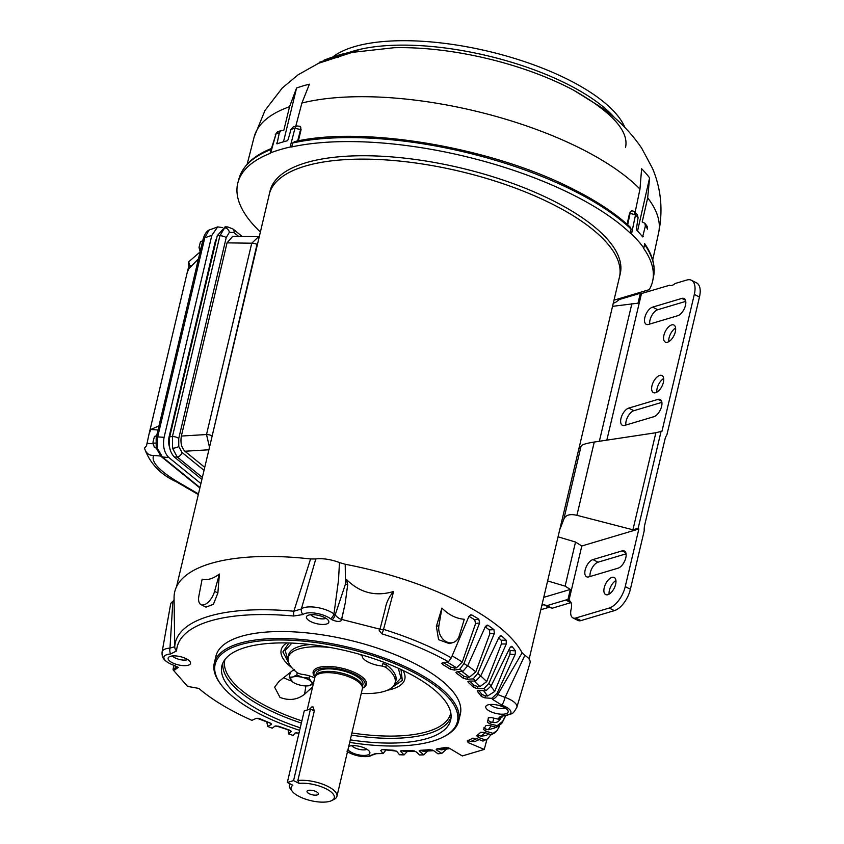 <?xml version="1.0" encoding="UTF-8"?>
<svg xmlns="http://www.w3.org/2000/svg" width="844" height="844" viewBox="0 0 844 844"><rect width="100%" height="100%" fill="white"/><g stroke="black" fill="none" stroke-linecap="round" stroke-linejoin="round"><path stroke-width="1.27" d="M217.678 226.888L209.112 230.064L204.765 237.808A4.832 1.783 -166.7 0 0 204.206 237.934A4.832 1.783 -166.7 0 0 203.235 238.694L156.182 437.751A4.832 1.783 13.3 0 1 157.142 436.992A4.832 1.783 13.3 0 1 157.701 436.875L157.48 448.449L162.386 457.015L168.768 457.469C164.169 452.743 162.618 446.022 164.095 437.329L211.844 235.339L217.678 226.888L222.278 227.542M200.914 483.57L168.768 457.469M156.9 439.038A4.832 1.783 13.3 0 1 156.182 437.751L156.182 447.911A4.832 1.266 166.9 0 0 157.48 448.449M156.182 447.911L161.046 456.425A4.832 3.576 -50.9 0 0 162.386 457.015L199.975 487.547M198.488 258.802L188.824 268.761C187.041 273.045 187.083 272.232 188.929 266.314L189.51 263.856L188.518 261.988L200.102 251.945M188.824 268.761L187.484 271.399L149.072 433.9L150.823 429.48L158.988 425.872M160.55 456.003L153.608 455.496C148.839 455.486 145.812 453.028 144.524 448.122L146.497 445.811L149.072 433.9M188.887 266.482L188.518 261.988M188.982 266.071L188.676 262.041M144.524 448.122L144.556 448.417C149.989 463.504 160.571 474.623 176.301 481.766L176.301 481.766A13.188 6.309 -59.9 0 0 178.253 482.198L198.467 493.93M619.264 277.887A179.92 66.307 -166.7 0 0 619.443 277.17A179.909 66.307 -166.7 0 0 551.681 203.794A179.909 66.307 -166.7 0 0 373.734 159.316A179.909 66.307 -166.7 0 0 269.268 194.394L176.501 586.823M200.967 248.284L199.522 248.347L199.005 247.408L200.513 241.616L202.697 240.994M203.119 240.677L200.513 241.616M200.334 252.451L199.005 247.408M169.465 446.909A11.426 6.446 -92.4 0 1 169.085 436.865L215.041 242.46A11.426 6.446 -92.4 0 1 216.581 238.63M204.037 470.351L181.998 452.447A4.832 3.576 129.1 0 1 177.187 456.973L172.556 448.28A4.832 1.266 -13.1 0 0 178.759 446.497L178.738 438.447L226.203 237.66A4.832 1.783 -166.7 0 0 225.095 236.964A4.832 1.783 -166.7 0 0 219.904 235.771L224.662 227.848L227.764 226.941L225.074 226.836L217.288 235.655L169.749 436.738C168.272 445.537 169.855 452.342 174.497 457.153L201.895 479.413M172.556 448.28L172.44 436.548L169.749 436.738M227.764 226.941L233.018 229.019A4.832 3.576 129.1 0 1 233.967 232.606L238.609 236.373M178.738 438.447A4.832 1.783 -166.7 0 0 177.63 437.751A4.832 1.783 -166.7 0 0 172.44 436.548L219.904 235.771L217.288 235.655M211.654 438.11L257.019 244.401A4.832 1.783 -166.7 0 0 251.744 243.209L258.665 236.658L232.733 236.299L227.036 242.861L181.365 436.053C180.268 442.594 181.449 447.658 184.899 451.234L204.744 467.354M209.491 447.278L206.516 434.533L181.365 436.053M259.266 236.689L258.718 236.658M211.791 435.736A4.832 1.783 -166.7 0 0 206.516 434.533L251.744 243.209L227.036 242.861M294.714 683.197A10.983 4.051 -166.7 0 0 299.842 685.064A10.983 4.051 -166.7 0 0 308.408 685.792A10.983 4.051 -166.7 0 0 309.769 685.507A10.983 4.051 -166.7 0 0 311.193 681.688A10.983 4.051 -166.7 0 0 302.701 677.426A10.983 4.051 -166.7 0 0 292.773 676.994A10.983 4.051 -166.7 0 0 291.349 680.813A10.983 4.051 -166.7 0 0 292.857 682.121A10.983 4.051 -166.7 0 0 294.714 683.197M308.577 685.761L313.768 683.492L311.193 681.688L309.052 678.101L302.701 677.426L296.772 674.978L292.773 676.994L289.197 677.236L292.857 682.121M290.347 672.383L289.197 677.236M296.772 674.978L297.288 672.784M294.145 670.115L292.625 670.569M309.052 678.101L309.558 675.938M292.731 142.963L294.672 141.592C363.869 125.534 492.01 147.436 572.823 188.982C596.835 201.03 615.951 213.732 630.173 227.078L631.112 229.104A212.983 78.492 -166.7 0 0 573.171 190.491A212.983 78.492 -166.7 0 0 292.731 142.963L291.707 146.94A213.142 78.555 -166.7 0 1 630.257 233.123L631.502 233.946A213.585 78.714 -166.7 0 1 643.582 247.746L643.75 248.526A213.142 78.555 -166.7 0 1 652.802 280.377A213.142 78.555 -166.7 0 1 649.258 289.671L613.989 300.179M635.099 212.403L639.974 189.088L641.619 168.747A204.596 75.401 13.3 0 1 649.606 177.862L647.675 197.876L642.2 221.983L644.816 223.196L645.375 225.97L642.632 236.911A213.289 78.608 -166.7 0 0 636.313 229.684L638.085 217.647L637.262 214.576L634.688 212.002A4.399 3.481 134.2 0 1 635.49 215.051L631.502 233.946M638.085 217.647A212.846 78.439 -166.7 0 0 635.49 215.051L630.109 213.226L627.683 224.778M529.135 659.143L619.433 277.17A179.92 66.307 -166.7 0 0 551.691 203.794A179.92 66.307 -166.7 0 0 373.734 159.305A179.92 66.307 -166.7 0 0 269.257 194.394A179.92 66.307 -166.7 0 0 269.099 195.112M619.443 277.17L620.245 273.794A179.92 66.307 -166.7 0 0 552.482 200.418A179.92 66.307 -166.7 0 0 374.536 155.929A179.92 66.307 -166.7 0 0 270.059 191.008L269.257 194.394M270.048 153.397L271.167 149.388A212.983 78.492 -166.7 0 0 239.105 178.306L237.997 182.315A213.142 78.555 -166.7 0 1 270.048 153.397L270.724 152.827A213.585 78.714 -166.7 0 1 279.934 149.694A213.585 78.714 -166.7 0 1 290.114 147.046L294.946 128.362A4.399 3.26 -102.8 0 1 297.13 125.967L293.29 126.885L291.032 129.301L288.11 139.671L287.16 140.811A213.289 78.608 -166.7 0 0 281.949 142.256A213.289 78.608 -166.7 0 0 277.001 143.839L279.322 132.793L281.284 130.472L283.711 130.725L289.545 106.713L296.582 87.998L283.489 141.803M634.277 214.228A4.399 2.205 -63.4 0 0 633.591 211.222L631.565 210.747L629.592 213.194L627.071 224.23M624.876 127.455A156.013 57.497 -166.7 0 0 567.822 79.431A156.013 57.497 -166.7 0 0 332.884 56.907M643.782 248.41L644.542 244.443A212.983 78.492 -166.7 0 1 653.604 276.294L652.802 280.377M290.114 147.046L291.707 146.94M237.997 182.315A213.142 78.555 -166.7 0 0 260.374 232.005M277.001 143.839L276.642 143.09L277.676 143.607M279.322 132.793A212.846 78.439 -166.7 0 0 275.977 134.017L270.724 152.827M630.257 233.123L631.112 229.104M642.189 236.352L643.202 236.394L642.632 236.911M271.167 149.388L275.977 134.017A4.399 3.598 69 0 1 277.95 131.685L275.292 134.607M296.582 87.998A204.596 75.401 -166.7 0 1 309.4 84.178L301.909 103.031L295.505 127.212M637.547 231.003L649.606 177.862M647.675 197.876A207.835 76.593 -166.7 0 1 658.668 232.554C663.141 210.198 661.105 188.845 652.549 168.483L641.619 148.059C630.753 132.213 617.502 118.772 601.867 107.747L573.582 90.181A158.482 58.405 -166.7 0 0 567.411 86.995A158.482 58.405 -166.7 0 0 393.99 47.728L352.264 52.37L319.37 63.026M297.647 140.98L300.654 129.364A4.399 2.11 -64.1 0 0 300.021 126.305L301.097 129.575L298.386 140.832M358.89 51.094L354.902 51.347M331.565 57.35L324.244 60.072M338.497 55.43L347.844 52.676L338.317 55.715M348.456 52.539L347.844 52.676M354.733 51.864L354.86 51.231L352.075 51.737L319.465 62.256L349.933 52.201M319.232 63.121L319.591 62.171M354.86 51.231L354.628 51.885M344.246 53.562L342.2 54.121M329.898 57.962L339.51 54.849L329.751 58.109M340.09 54.691L339.51 54.849M337.241 55.525L336.197 55.852M299.124 783.39L293.564 780.605L310.476 709.044L314.295 710.954L297.848 780.531L299.124 783.39A22.218 8.187 13.3 0 1 325.963 788.739A22.218 8.187 13.3 0 1 331.808 800.534A22.218 8.187 13.3 0 1 299.451 796.63A22.218 8.187 13.3 0 1 292.108 791.155L290.536 789.013A24.413 8.999 13.3 0 1 289.408 785.078A24.413 8.999 13.3 0 1 289.998 783.812M309.347 709.382L311.858 706.892L313.166 706.987L314.295 710.954M297.848 780.531A24.413 8.999 13.3 0 1 327.736 786.355A24.413 8.999 13.3 0 1 336.935 796.314L362.382 688.672A24.413 8.999 -166.7 0 0 362.466 687.712A24.413 8.999 -166.7 0 0 353.182 678.713A24.413 8.999 -166.7 0 0 319.728 673.596A24.413 8.999 -166.7 0 0 315.213 676.54A24.413 8.999 -166.7 0 0 314.854 677.437L307.153 710.036M336.935 796.314A24.413 8.999 13.3 0 1 334.171 799.321L331.808 800.534M362.466 687.712L362.392 686.14A23.98 8.841 -166.7 0 0 353.277 677.31A23.98 8.841 -166.7 0 0 320.425 672.288A23.98 8.841 -166.7 0 0 315.983 675.168L315.213 676.54M362.414 686.626L362.899 684.589A23.98 8.841 -166.7 0 0 348.076 672.373A23.98 8.841 -166.7 0 0 321.015 669.788A23.98 8.841 -166.7 0 0 316.226 673.565L315.74 675.59M316.173 791.651A5.824 2.142 13.3 0 1 318.336 793.508A5.824 2.142 13.3 0 1 315.572 795.164A5.824 2.142 13.3 0 1 309.231 793.719A5.824 2.142 13.3 0 1 307.3 790.902A5.824 2.142 13.3 0 1 316.173 791.651M315.002 676.972L314.432 676.192A27.356 10.086 -166.7 0 1 313.166 671.792A27.356 10.086 -166.7 0 1 318.631 667.488A27.356 10.086 -166.7 0 1 356.115 673.217A27.356 10.086 -166.7 0 1 366.412 684.379A27.356 10.086 -166.7 0 1 363.321 687.754L362.456 688.187A26.259 9.674 -166.7 0 0 355.229 674.409A26.259 9.674 -166.7 0 0 325.003 667.973A26.259 9.674 -166.7 0 0 315.002 676.962M292.108 791.155A22.218 8.187 13.3 0 1 292.879 785.247L287.319 782.472L304.241 710.912L310.476 709.044M293.564 780.605L287.319 782.472M155.612 443.068L153.471 443.153L152.954 442.214L154.463 436.422L156.646 435.81M157.068 435.483L154.463 436.422M156.245 448.164L154.283 447.267L152.954 442.214M176.575 650.935A165.435 60.968 13.3 0 1 210.177 620.984A165.435 60.968 13.3 0 1 293.733 616.025L302.954 614.548A16.068 5.919 13.3 0 1 305.243 613.419A16.068 5.919 13.3 0 1 330.51 618.757A6.594 4.695 -53 0 0 333.96 613.936L338.486 580.334L339.478 562.589A21.733 8.007 -166.7 0 0 315.793 558.971L301.361 608.957L293.849 611.235L310.581 558.96A180.479 66.507 -166.7 0 0 174.064 597.932L174.729 646.736L169.982 648.108A6.594 3.946 86.1 0 0 170.53 654.005L176.575 650.935A6.594 6.119 -176.8 0 1 174.729 646.736A168.209 61.992 13.3 0 1 208.89 616.278A168.209 61.992 13.3 0 1 293.849 611.235A6.594 2.184 -84.7 0 0 293.733 616.025M302.954 614.548A6.594 5.908 -129.9 0 1 301.361 608.957A19.001 7.005 13.3 0 1 304.072 607.627A19.001 7.005 13.3 0 1 333.96 613.936L335.142 615.023C338.149 618.051 340.311 619.443 341.62 619.19L341.683 620.213A2.194 2.036 -159.5 0 1 341.62 619.19L345.228 603.122L341.894 618.473M178.253 667.393L174.086 665.367A16.068 5.919 13.3 0 1 166.205 661.274A16.068 5.919 13.3 0 1 167.123 654.575A16.068 5.919 13.3 0 1 170.53 654.005M492.506 699.359L501.937 705.215A8.788 2.3 -70.5 0 0 505.092 697.408A19.117 7.047 13.3 0 1 516.855 707.283L530.064 662.762A21.733 8.007 -166.7 0 0 524.841 655.377L505.092 697.408L497.781 694.57A8.788 7.638 147.3 0 1 492.506 699.359L491.841 698.347L484.889 697.861L481.333 696.448L481.84 694.433A153.903 56.717 -166.7 0 0 478.727 690.413M505.725 715.385L502.613 721.441L497.179 725.65L496.43 727.38L501.758 723.435L505.925 715.353M499.659 725.924L497 730.619L491.197 734.734L495.08 732.719L497 730.619M490.934 734.639L487.864 738.658L482.99 741.106L487.864 738.658M299.641 730.345A124.479 45.871 13.3 0 1 262.009 715.121A124.479 45.871 13.3 0 1 220.875 684.4L220.084 683.334A125.577 46.283 13.3 0 1 214.292 663.11A125.577 46.283 13.3 0 1 287.213 638.623A125.577 46.283 13.3 0 1 411.418 669.672A125.577 46.283 13.3 0 1 458.714 720.892A125.577 46.283 13.3 0 1 444.482 736.379L443.3 736.981A124.479 45.871 13.3 0 1 349.68 742.382M214.292 663.11L215.937 656.157A125.577 46.283 13.3 0 1 288.859 631.66A125.577 46.283 13.3 0 1 413.064 662.719A125.577 46.283 13.3 0 1 460.36 713.929L458.714 720.892M348.72 746.486A11.51 4.241 13.3 0 1 365.526 748.48A11.51 4.241 13.3 0 1 369.788 752.162A11.51 4.241 13.3 0 1 364.334 755.433A11.51 4.241 13.3 0 1 351.79 752.574A11.51 4.241 13.3 0 1 347.96 749.694M351.726 745.706A8.725 3.218 -166.7 0 0 354.491 747.71A8.725 3.218 -166.7 0 0 367.024 749.324M503.826 707.272A11.51 4.241 13.3 0 1 508.088 710.954A11.51 4.241 13.3 0 1 502.634 714.214A11.51 4.241 13.3 0 1 490.09 711.365A11.51 4.241 13.3 0 1 486.281 705.795A11.51 4.241 13.3 0 1 503.826 707.272M490.026 704.497A8.725 3.218 -166.7 0 0 492.791 706.491A8.725 3.218 -166.7 0 0 505.324 708.105M324.507 617.502A11.51 4.241 13.3 0 1 328.77 621.184A11.51 4.241 13.3 0 1 323.315 624.454A11.51 4.241 13.3 0 1 310.771 621.595A11.51 4.241 13.3 0 1 306.963 616.025A11.51 4.241 13.3 0 1 324.507 617.502M310.708 614.727A8.725 3.218 -166.7 0 0 313.472 616.732A8.725 3.218 -166.7 0 0 326.006 618.346M186.207 658.721A11.51 4.241 13.3 0 1 190.47 662.392A11.51 4.241 13.3 0 1 185.015 665.663A11.51 4.241 13.3 0 1 172.471 662.814A11.51 4.241 13.3 0 1 168.663 657.244A11.51 4.241 13.3 0 1 186.207 658.721M172.408 655.936A8.725 3.218 -166.7 0 0 175.172 657.94A8.725 3.218 -166.7 0 0 187.706 659.554M220.875 684.4A124.479 45.871 13.3 0 1 265.881 640.427A124.479 45.871 13.3 0 1 410.532 670.864A124.479 45.871 13.3 0 1 443.3 736.981M300.242 727.802A117.559 43.329 13.3 0 1 222.099 665.083A117.559 43.329 13.3 0 1 245.34 647.475A117.559 43.329 13.3 0 1 376.888 659.744A117.559 43.329 13.3 0 1 450.854 719.151A117.559 43.329 13.3 0 1 427.201 738.511A117.559 43.329 13.3 0 1 350.281 739.85M294.145 669.366L279.005 681.414L274.627 687.153L280.008 697.418C289.197 700.921 297.394 699.855 304.589 694.222L312.639 686.837M331.618 647.738A54.934 20.245 13.3 0 0 288.089 658.183A54.934 20.245 13.3 0 0 297.594 673.016L301.076 674.208A16.247 5.992 13.3 0 1 314.738 677.954M394.939 683.45L395.72 681.129A55.166 20.33 -166.7 0 0 386.404 664.798L385.75 667.245A54.934 20.245 13.3 0 1 394.939 683.45A54.934 20.245 13.3 0 1 384.168 691.405A54.934 20.245 13.3 0 1 361.264 693.399M387.006 663.489A4.399 3.133 127.1 0 0 386.404 664.798L382.891 663.606L382.269 666.053A16.247 5.992 13.3 0 1 362.181 655.999L360.072 654.395M362.181 655.999L362.466 655.123M385.75 667.245L382.269 666.053M384.21 662.413L382.891 663.606M398.284 668.237L400.995 677.985L394.021 685.307M283.753 677.626A15.382 5.665 -166.7 0 0 291.37 680.844M288.922 642.991L282.867 651.948L288.986 663.373M391.816 687.681L402.293 680.401L400.995 669.482M270.565 723.213L258.612 718.339M448.523 747.837L438.986 749.282L437.994 748.66M432.318 749.989L420.934 750.263M414.309 750.875L402.113 750.527A153.84 56.696 -166.7 0 0 412.241 750.559L416.071 751.761L419.552 754.969L423.762 754.831L419.141 750.833M394.802 750.453L381.942 749.472M487.895 720.196L490.396 721.894L489.868 723.888L487.368 722.19A153.84 56.696 -166.7 0 0 487.716 721.008L488.243 719.025A153.903 56.717 -166.7 0 0 488.57 717.611M493.867 718.139L492.706 722.453L490.396 721.894M483.971 727.349L486.007 729.089L485.469 731.073L483.433 729.343A153.84 56.696 -166.7 0 0 485.933 725.545L489.235 725.355L496.43 727.38M491.06 725.872L488.265 729.754L486.007 729.089M477.693 734.881L478.759 735.377L478.21 737.371L476.67 735.63A153.84 56.696 -166.7 0 0 480.7 732.318L484.277 732.37L491.197 734.734M485.332 732.729L480.911 736.147L478.759 735.377M468.304 740.441L468.22 742.636L467.207 740.948A153.84 56.696 -166.7 0 0 472.682 738.183L476.48 738.479L482.99 741.106M479.213 739.587L474.845 741.591L470.773 741.517L468.758 740.663M450.865 667.182L454.842 668.068L454.367 670.083L450.39 669.208L450.865 667.182A153.903 56.717 -166.7 0 0 443.448 662.688M447.13 662.023L456.551 667.804L454.842 668.068M463.694 676.192L467.608 677.278L467.122 679.293L463.208 678.207L463.694 676.192A153.903 56.717 -166.7 0 0 457.754 671.792M461.911 671.434L469.507 677.152L467.608 677.278M474.085 685.339L477.862 686.594L477.366 688.609L473.589 687.354L474.085 685.339A153.903 56.717 -166.7 0 0 469.591 681.097M474.128 681.055L479.93 686.615L477.862 686.594M481.84 694.433L485.395 695.846L484.889 697.861M483.57 690.666L487.6 696.005L485.395 695.846M178.221 667.361L174.908 669.914L173.062 669.83L187.568 686.394L198.815 688.409A6.594 4.99 130.7 0 1 198.773 688.366L198.815 688.409A165.435 60.968 13.3 0 0 200.693 689.991A165.435 60.968 13.3 0 0 251.923 720.343L256.165 718.381L260.026 718.782A153.84 56.696 -166.7 0 0 270.006 722.96L271.209 724.669L271.367 723.825M271.525 724.3L267.738 726.462L266.841 722.274M267.738 726.462L272.201 728.182L274.965 726.114L278.657 726.273A153.84 56.696 -166.7 0 0 289.313 730.028L291.032 731.769L291.138 731.199M291.191 731.505L288.5 733.921L288.131 729.933M288.5 733.921L293.206 735.43L294.999 733.046L298.438 732.972A153.84 56.696 -166.7 0 0 298.987 733.13M385.719 750.305L383.028 753.65L380.718 750.485L382.543 749.493A153.84 56.696 -166.7 0 0 393.315 750.211L396.954 751.582L399.518 754.758L404.033 754.916L400.499 751.076M401.079 750.632L400.773 751.719L402.092 750.527M419.985 750.337L419.616 751.645L420.396 750.295A153.84 56.696 -166.7 0 0 429.712 749.63L433.658 750.643L438.015 753.808L439.703 753.629L441.823 753.375L436.875 750.274L436.158 749.293L437.097 748.786A153.84 56.696 -166.7 0 0 445.41 747.436L449.398 748.248L462.312 755.96L484.266 749.419L486.967 739.26M437.297 748.755L436.875 750.274M487.716 721.008A153.84 56.696 -166.7 0 0 488.296 717.98L488.307 717.917M488.328 717.864L491.261 717.548L498.593 719.215L504.005 715.058M481.333 696.448A153.84 56.696 -166.7 0 0 477.451 691.51L477.261 690.951M477.715 690.561L477.451 691.51L479.044 690.424L485.912 690.803L491.124 685.919L509.871 647.865L512.097 646.599A179.213 66.043 13.3 0 1 515.462 650.882L515.125 654.554L497.01 693.399L491.841 698.347M473.589 687.354A153.84 56.696 -166.7 0 0 468.251 682.363L467.892 681.646M468.578 681.182L468.251 682.363L469.317 681.097L475.752 681.034L480.732 675.896L499.047 637.262L501.589 635.954A179.213 66.043 13.3 0 1 506.221 640.269L506.273 644.004L488.834 683.45L483.918 688.651L485.912 690.803M463.208 678.207A153.84 56.696 -166.7 0 0 456.509 673.28L455.939 672.383L457.037 671.856L462.913 671.349L467.597 665.948L485.3 626.712L488.117 625.351A179.213 66.043 13.3 0 1 493.919 629.635L494.362 633.39L477.746 673.428L473.146 678.892L475.752 681.034M450.39 669.208A153.84 56.696 -166.7 0 0 442.478 664.418L442.446 662.867L448.438 661.78L451.297 657.845L468.895 616.447L470.73 614.791L471.933 615.002A179.213 66.043 13.3 0 1 478.801 619.158L479.603 622.925L463.968 663.532L459.758 669.25L462.913 671.349M441.634 663.363L442.446 662.867M380.254 628.231L385.075 609.474C386.299 602.574 389.137 596.581 393.61 591.486L383.535 629.35L379.684 629.772A2.194 2.036 -159.5 0 1 379.621 629.962L379.621 629.962A2.194 2.036 -159.5 0 1 379.167 630.658L380.254 628.231L379.737 629.128L341.947 619.507M177.736 666.982L175.024 668.828L175.32 665.821M174.908 669.914A2.194 0.939 -87.5 0 1 175.024 668.828L173.157 668.743L173.885 665.304M275.882 725.84L290.463 730.587M256.903 718.212L270.502 723.245M173.062 669.83L173.157 668.743M438.986 749.282L441.317 749.852L449.936 748.565M421.472 750.685L423.255 751.308L433.668 750.654M402.356 750.77L403.675 751.392L415.723 751.498M381.984 749.525L396.385 751.097M376.667 753.565L371.909 755.137A14.591 5.38 13.3 0 1 367.646 756.53L375.105 753.724L382.11 753.565A164.295 60.546 -166.7 0 0 383.028 753.65M492.706 722.453C496.145 723.044 498.646 721.894 500.207 719.004L500.408 718.55A165.709 61.063 13.3 0 1 500.207 719.004M488.265 729.754L494.774 727.971L495.481 727.117M480.911 736.147L486.112 735.578L488.549 733.826M498.593 719.215A164.295 60.546 -166.7 0 0 498.614 718.856A8.788 8.155 3.1 0 0 503.362 715.67M451.297 657.845A168.209 61.992 13.3 0 0 383.535 629.35A6.594 1.139 107.3 0 1 381.931 633.844L379.167 630.658M456.551 667.804L462.269 662.086L475.594 623.547L474.687 619.802A173.463 63.922 -166.7 0 0 468.958 616.31M469.507 677.152L475.805 671.813L489.879 633.686L489.309 629.941A173.463 63.922 -166.7 0 0 485.226 626.892M479.93 686.615L486.693 681.667L501.399 643.972L501.209 640.237A173.463 63.922 -166.7 0 0 498.751 637.885M487.6 696.005L494.721 691.447L509.945 654.184L510.145 650.502A173.463 63.922 -166.7 0 0 509.206 649.226M341.683 620.213C340.048 621.954 336.84 621.817 332.072 619.802L330.51 618.757M367.646 756.53A14.591 5.38 13.3 0 1 347.833 751.856A14.591 5.38 13.3 0 1 347.496 751.624M468.22 742.636L484.266 749.419M485.036 739.798L478.21 737.371M492.611 733.193L485.469 731.073M497.179 725.65L489.868 723.888M501.937 705.215A14.591 5.38 13.3 0 1 505.767 715.374A14.591 5.38 13.3 0 1 505.134 715.438L502.634 715.796M505.134 715.438C501.051 715.796 498.878 716.936 498.614 718.856M483.918 688.651L477.366 688.609M473.146 678.892L467.122 679.293M459.758 669.25L454.367 670.083M381.931 633.844A165.435 60.968 13.3 0 1 448.438 661.78M371.909 755.137A8.788 7.839 51.9 0 0 374.82 753.945M446.381 749.155L441.866 753.375L439.703 753.629M427.665 751.086L423.762 754.831M407.314 751.476L404.033 754.916M459.252 635.827L464.305 619.274C456.119 618.61 448.66 614.875 441.918 608.06L438.912 625.636A13.188 10.318 73.4 0 0 442.435 638.581A13.188 10.318 73.4 0 0 453.038 642.537A13.188 10.318 73.4 0 0 459.252 635.827M453.038 642.537L449.356 643.634L438.574 639.668L436.359 626.396L441.918 608.06M497.01 693.399A168.61 62.139 -166.7 0 1 497.781 694.57L522.119 652.813A180.479 66.507 -166.7 0 0 345.217 564.256L345.449 584.111L346.504 579.49L347.717 584.491L345.228 603.122M332.072 619.802A6.594 3.967 -59.3 0 0 335.142 615.023L345.449 584.111A4.399 0.654 -167.1 0 0 347.717 584.491M385.075 609.474L385.265 608.767M346.504 579.49C359.924 592.857 375.622 596.856 393.61 591.486M487.178 625.098L488.117 625.351L486.197 625.52M500.882 635.68L500.07 635.965M511.58 646.325L510.936 646.536M214.576 591.349L219.398 574.047L217.868 592.994L213.395 604.346L205.968 607.121L201.02 604.642A13.188 6.615 -63.4 0 0 214.576 591.349L217.868 592.994M219.398 574.047C212.92 578.836 207.16 580.545 202.127 579.195L198.878 596.022A13.188 6.615 -63.4 0 0 201.02 604.642M169.982 648.108L172.841 601.572A21.733 8.007 -166.7 0 0 170.593 604.272L162.132 651.906A19.001 7.005 13.3 0 1 165.952 648.783A19.001 7.005 13.3 0 1 169.982 648.108M524.841 655.377L522.119 652.813M345.217 564.256L339.478 562.589M315.793 558.971L310.581 558.96M174.286 615.55L174.297 616.173M174.138 599.62L172.841 601.572M625.794 552.714L622.144 550.879A9.558 4.8 116.6 0 1 624.381 550.984A9.558 4.8 116.6 0 1 625.805 557.831A9.558 4.8 116.6 0 1 618.051 568.181L588.827 576.885A9.558 4.8 116.6 0 1 586.591 576.79A9.558 4.8 116.6 0 1 585.747 568.012A9.558 4.8 116.6 0 1 592.91 559.593L598.079 562.178A9.558 4.8 -63.4 0 0 590.061 576.515M615.941 580.493A9.558 4.8 -63.4 0 0 609.4 590.315A9.558 4.8 -63.4 0 0 609.104 594.144M604.23 587.719A9.558 4.8 116.6 0 1 614.221 577.475A9.558 4.8 116.6 0 1 615.635 584.322A9.558 4.8 116.6 0 1 605.654 594.577A9.558 4.8 116.6 0 1 604.23 587.719M685.486 305.37A9.558 4.8 116.6 0 1 677.732 315.719L648.498 324.423A9.558 4.8 116.6 0 1 646.272 324.328A9.558 4.8 116.6 0 1 645.428 315.55A9.558 4.8 116.6 0 1 652.591 307.132L681.825 298.417A9.558 4.8 116.6 0 1 684.062 298.523A9.558 4.8 116.6 0 1 685.486 305.37M661.612 406.354A9.558 4.8 116.6 0 1 653.868 416.704L624.634 425.408A9.558 4.8 116.6 0 1 622.397 425.313A9.558 4.8 116.6 0 1 621.553 416.535A9.558 4.8 116.6 0 1 628.717 408.116L657.951 399.402A9.558 4.8 116.6 0 1 660.187 399.507A9.558 4.8 116.6 0 1 661.612 406.354M663.679 378.523A9.558 4.8 -63.4 0 0 657.149 388.346A9.558 4.8 -63.4 0 0 656.854 392.175M651.979 385.761A9.558 4.8 116.6 0 1 661.96 375.506A9.558 4.8 116.6 0 1 663.384 382.353A9.558 4.8 116.6 0 1 653.404 392.608A9.558 4.8 116.6 0 1 651.979 385.761M675.611 328.031A9.558 4.8 -63.4 0 0 669.081 337.853A9.558 4.8 -63.4 0 0 668.786 341.683M663.911 335.268A9.558 4.8 116.6 0 1 673.892 325.014A9.558 4.8 116.6 0 1 675.316 331.861A9.558 4.8 116.6 0 1 665.336 342.115A9.558 4.8 116.6 0 1 663.911 335.268M540.814 609.748L549.064 607.29L552.198 608.207L570.744 602.679A10.888 4.009 13.3 0 1 570.882 602.637L571.05 602.595M570.882 602.637L565.712 600.052L547.028 605.623L552.198 608.207M547.028 605.623L543.905 604.705L549.064 607.29M543.905 604.705L541.859 605.317M613.282 303.165L615.329 302.553L619.401 299.493L640.353 293.248L641.482 293.533L606.825 440.146M669.545 285.261L641.482 293.533M565.712 600.052A12.09 6.066 116.6 0 1 567.854 599.936L568.94 600.411L581.811 545.994L638.866 528.988L625.235 586.643L630.405 589.228L644.172 530.992A8.873 6.952 73.4 0 0 644.215 529.621A15.297 11.964 -106.6 0 1 644.658 525.232L664.956 439.344A15.297 11.964 -106.6 0 1 666.475 435.493A8.873 6.952 73.4 0 0 667.013 434.365L699.476 297.014L694.317 294.419A19.771 9.917 -63.4 0 0 691.363 280.25A19.771 9.917 -63.4 0 0 686.742 280.05L675.147 283.5A10.983 5.507 116.6 0 1 669.492 285.23A10.983 5.507 116.6 0 1 669.44 285.209M626.079 553.833L598.079 562.178M630.405 589.228A19.771 9.917 116.6 0 1 614.379 610.634L580.915 620.604A12.09 6.066 116.6 0 1 578.087 620.477L572.928 617.892A12.09 6.066 116.6 0 1 571.124 609.231A12.09 6.066 116.6 0 0 569.32 600.569A12.09 6.066 116.6 0 0 568.94 600.411M543.736 597.362L570.344 589.439L567.854 599.936M685.761 301.371L657.761 309.716A9.558 4.8 -63.4 0 0 649.732 324.054M661.886 402.356L633.886 410.701A9.558 4.8 -63.4 0 0 625.868 425.038M691.363 280.25L696.532 282.846A19.771 9.917 116.6 0 1 699.476 297.014M612.533 306.34L638.011 303.186L640.353 293.248M578.72 449.367L581.105 446.033C581.959 444.63 586.348 443.3 594.25 442.045L655.872 432.729L661.981 431.189L694.317 294.419M661.116 431.168L638.169 528.228L638.866 528.988M622.144 550.879L592.91 559.593M625.235 586.643A19.771 9.917 116.6 0 1 609.21 608.049L575.745 618.019A12.09 6.066 116.6 0 1 572.928 617.892M581.811 545.994L575.534 542.038L565.1 586.137L570.344 589.439M565.1 586.137L547.619 580.936M655.872 432.729L632.926 529.789L638.169 528.228M632.926 529.789L576.927 515.315C569.711 513.669 565.311 515.062 563.739 519.514L559.73 529.737M558.042 536.837L575.534 542.038M211.844 235.339L204.765 237.808L157.701 436.875L164.095 437.329M209.112 230.064A4.832 3.787 -123.1 0 0 208.457 230.38L208.457 230.38C206.158 231.942 204.417 234.716 203.235 238.694M190.923 265.617L188.929 266.314M158.018 429.997L150.823 429.48M153.049 443.786L147.078 443.353M153.608 455.496C150.981 461.868 159.189 470.762 178.253 482.198M215.041 242.46L215.684 242.428M169.085 436.865L169.728 436.844M202.36 477.43L177.187 456.973L174.497 457.153M181.998 452.447L178.759 446.497M224.662 227.848A4.832 3.787 56.9 0 1 229.41 232.227L233.967 232.606M226.203 237.66L229.41 232.227M208.901 449.789L184.899 451.234M257.019 244.401L257.916 242.407M301.909 103.031A207.835 76.593 13.3 0 1 580.282 148.301A207.835 76.593 13.3 0 1 639.974 189.088M631.871 210.768A4.399 1.783 93.2 0 0 630.109 213.226L629.592 213.194M349.595 52.275A156.013 57.497 13.3 0 1 566.778 83.862A156.013 57.497 13.3 0 1 614.907 118.076M301.097 129.575L294.946 128.362A212.846 78.439 -166.7 0 0 291.032 129.301M647.506 229.199L646.757 225.791A4.399 3.756 -35.8 0 1 647.306 228.534A212.846 78.439 -166.7 0 0 645.375 225.97M633.928 211.475A4.399 3.481 134.2 0 1 634.688 212.002L633.591 211.222M319.232 62.91L298.037 74.842L282.286 87.987L265.016 110.395L254.16 136.928A207.835 76.593 13.3 0 1 289.545 106.713M356.052 51.611L356.189 51.051M356.537 51.526L356.674 50.967M338.001 57.529L338.201 56.675M338.518 57.318L338.718 56.474M224.979 659.502A116.018 42.759 -166.7 0 0 268.55 707.283A116.018 42.759 -166.7 0 0 301.878 720.903M351.916 732.961A116.018 42.759 -166.7 0 0 427.518 731.59A116.018 42.759 -166.7 0 0 450.78 712.874M222.953 662.835A117.284 43.223 -166.7 0 0 301.361 723.065M351.399 735.113A117.284 43.223 -166.7 0 0 428.087 733.774A117.284 43.223 -166.7 0 0 451.097 716.767M310.286 644.521A55.166 20.33 -166.7 0 0 299.567 646.399A55.166 20.33 -166.7 0 0 288.426 655.767L288.089 658.183M502.613 721.441A168.61 62.139 13.3 0 1 501.758 723.435M387.438 690.234A63.511 23.4 -166.7 0 0 402.873 670.368M288.078 660.261L285.135 650.481L291.897 643.086M305.887 685.929L304.589 694.222M286.844 642.938A63.511 23.4 -166.7 0 0 291.75 667.615M287.909 729.554L277.919 726.051M476.828 738.616L470.773 741.517M456.91 671.866L456.509 673.28M442.931 662.783L442.478 664.418M452.131 655.894A165.709 61.063 13.3 0 1 462.269 662.086M467.692 665.747A165.709 61.063 13.3 0 1 475.805 671.813M480.711 675.949A165.709 61.063 13.3 0 1 486.693 681.667M490.892 686.351A165.709 61.063 13.3 0 1 494.721 691.447M436.359 626.396L438.912 625.636M469.559 615.434L471.933 615.002M474.687 619.802L478.801 619.158M475.594 623.547L479.603 622.925M463.968 663.532A168.61 62.139 13.3 0 1 467.597 665.948M489.309 629.941L493.919 629.635M489.879 633.686L494.362 633.39M477.746 673.428A168.61 62.139 13.3 0 1 480.732 675.896M501.209 640.237L506.221 640.269M501.399 643.972L506.273 644.004M488.834 683.45A168.61 62.139 13.3 0 1 491.124 685.919M510.145 650.502L515.462 650.882M509.945 654.184L515.125 654.554M580.915 620.604L575.745 618.019M614.379 610.634L609.21 608.049M685.476 300.253L681.825 298.417M652.591 307.132L657.761 309.716M628.717 408.116L633.886 410.701M661.601 401.238L657.951 399.402M631.892 303.597L599.346 441.275M581.105 446.033L563.739 519.514M594.25 442.045L576.927 515.315M161.046 456.425L199.87 487.959M210.346 229.441L208.457 230.38M198.319 494.552L176.301 481.766M242.144 236.425L233.018 229.019M239.105 178.306C244.169 162.196 259.024 153.365 271.589 148.46M281.284 130.472L277.95 131.685M646.757 225.791L644.816 223.196M644.531 243.452C652.507 254.941 655.524 265.881 653.604 276.294M658.668 232.554L652.718 260.047M254.16 136.928L247.176 164.179M300.021 126.305L297.13 125.967M573.582 90.181C611.816 112.03 629.128 131.126 625.531 147.489M324.064 60.167L331.059 57.519M319.18 63.131L319.401 62.277M354.786 51.853L354.923 51.22M340.681 54.522L343.656 53.71M349.089 52.391L352.075 51.737M289.745 783.686L289.408 785.078M166.205 661.274C163.061 659.122 161.7 655.999 162.132 651.906M380.19 628.432L379.663 629.835M295.949 732.666L298.882 733.563M198.762 688.366L200.693 689.991M346.916 751.213L347.833 751.856M516.855 707.283C512.614 714.72 512.941 713.349 505.767 715.374"/></g></svg>
